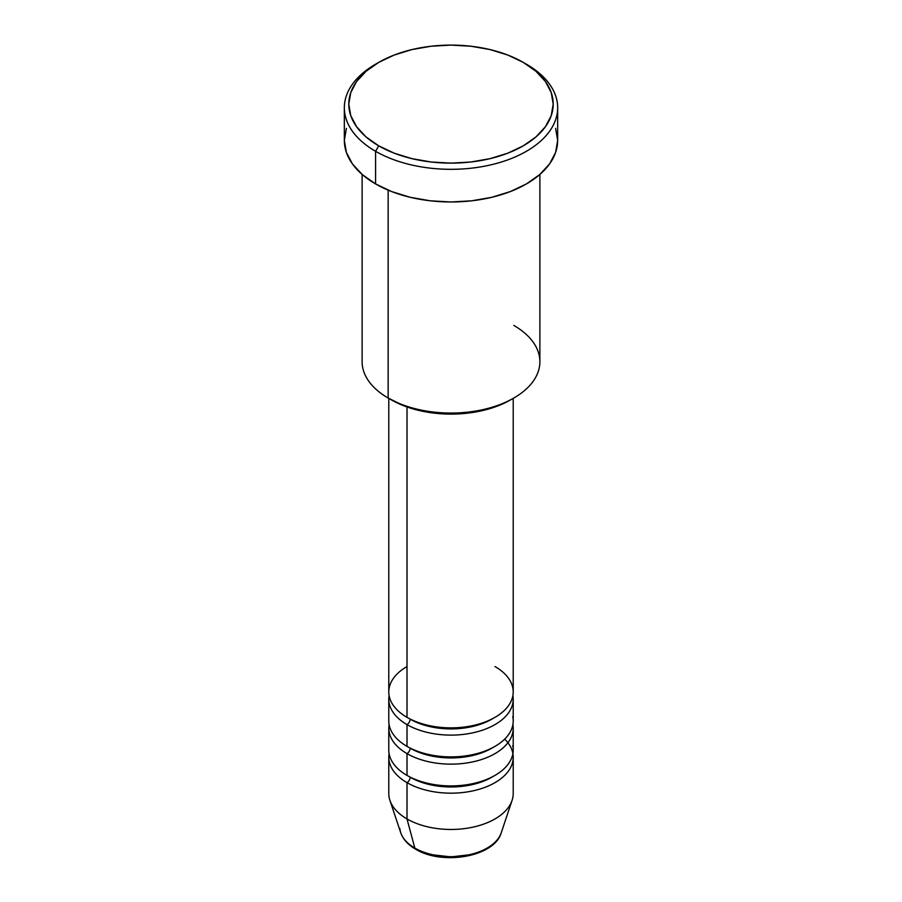 <?xml version="1.0" encoding="UTF-8"?>
<svg xmlns="http://www.w3.org/2000/svg" width="902" height="902" viewBox="0 0 902 902"><rect width="100%" height="100%" fill="white"/><g stroke="black" fill="none" stroke-linecap="round" stroke-linejoin="round"><path stroke-width="1.35" d="M499.843 835.985A51.188 29.552 180 0 1 414.807 848.038A4.442 2.571 120 0 0 415.63 849.199A4.442 2.571 -60 0 1 414.807 848.038A51.188 29.552 0 0 0 465.996 855.389A51.188 29.552 0 0 0 501.264 832.738C494.431 857.035 442.16 865.616 415.619 849.188C408.065 844.847 403.104 839.356 400.736 832.738A51.188 29.552 0 0 0 414.807 848.038L407.005 818.937L414.807 848.038A51.188 29.552 180 0 1 399.868 828.566M407.005 666.544A62.215 35.922 0 0 0 407.005 717.338A62.215 35.922 0 0 0 474.813 725.129A62.215 35.922 0 0 0 513.215 691.935L513.215 398.391M388.785 699.197L388.785 720.969A62.215 35.922 0 0 0 407.005 746.371L407.005 724.599A4.442 2.571 120 0 0 410.151 719.153A4.442 2.571 -60 0 1 407.005 724.599L407.005 746.371A62.215 35.922 0 0 0 474.813 754.151A62.215 35.922 0 0 0 513.215 720.969L513.215 699.197A62.215 35.922 180 0 1 474.813 732.379A62.215 35.922 180 0 1 407.005 724.599A62.215 35.922 180 0 1 388.785 699.197A62.215 35.922 180 0 1 389.1 695.566M388.785 728.218L388.785 749.99A62.215 35.922 0 0 0 407.005 775.393L407.005 753.621A4.442 2.571 120 0 0 410.151 748.175A4.442 2.571 -60 0 1 407.005 753.621L407.005 775.393A62.215 35.922 0 0 0 474.813 783.184A62.215 35.922 0 0 0 513.215 749.99L513.215 728.218A62.215 35.922 180 0 1 474.813 761.412A62.215 35.922 180 0 1 407.005 753.621A62.215 35.922 180 0 1 388.785 728.218A62.215 35.922 180 0 1 389.1 724.599M501.264 832.738L512.088 800.345A62.215 35.922 180 0 1 469.232 827.878A62.215 35.922 180 0 1 407.005 818.937L407.005 782.654A4.442 2.571 120 0 0 410.151 777.208A4.442 2.571 -60 0 1 407.005 782.654L407.005 818.937A62.215 35.922 0 0 0 474.813 826.728A62.215 35.922 0 0 0 513.215 793.534L513.215 757.252A62.215 35.922 180 0 1 474.813 790.434A62.215 35.922 180 0 1 407.005 782.654A62.215 35.922 180 0 1 388.785 757.252A62.215 35.922 180 0 1 389.1 753.621M513.847 325.453A88.881 51.313 180 0 1 513.847 398.019A88.881 51.313 180 0 1 388.153 398.03L391.299 399.834A84.438 48.753 0 0 0 510.701 399.834L497.915 405.9L483.314 410.41L467.473 413.184L451 414.119L434.527 413.184L418.686 410.41L404.085 405.9L388.153 398.03A88.881 51.313 0 0 0 485.017 409.147A88.881 51.313 0 0 0 539.881 361.736L539.881 174.436M378.727 62.385L375.582 64.2A106.661 61.573 0 0 0 375.582 151.288L378.727 145.842A102.208 59.013 180 0 1 378.727 62.385A102.208 59.013 180 0 1 523.273 62.385L507.781 55.045L490.113 49.587L470.945 46.239L451 45.1L431.055 46.239L411.887 49.587L394.219 55.045L378.727 62.385L366.009 71.326L356.572 81.53L350.754 92.602L348.792 104.113L350.754 115.625L356.572 126.697L366.009 136.901L378.727 145.842L394.219 153.182L411.887 158.628L431.055 161.988L451 163.127L470.945 161.988L490.113 158.628L507.781 153.182L523.273 145.842L535.991 136.901L545.428 126.697L551.246 115.625L553.208 104.113L551.246 92.602L545.428 81.53L535.991 71.326L523.273 62.385A102.208 59.013 180 0 1 523.273 145.842A102.208 59.013 180 0 1 378.727 145.842L375.582 151.288A106.661 61.573 0 0 0 526.418 151.288A106.661 61.573 0 0 0 526.418 64.2L526.418 64.2A106.661 61.573 180 0 1 557.662 107.744A106.661 61.573 180 0 1 491.815 164.626A106.661 61.573 180 0 1 375.582 151.288L375.582 183.94A106.661 61.573 0 0 0 491.815 197.29A106.661 61.573 0 0 0 557.662 140.396L555.609 152.415L549.543 163.961L539.678 174.605L526.418 183.94L510.25 191.596L491.815 197.29L471.802 200.796L451 201.98L430.198 200.796L410.185 197.29L391.75 191.596L375.582 183.94L375.582 151.288A106.661 61.573 180 0 1 344.338 107.744A106.661 61.573 180 0 1 377.183 63.298M407.005 724.599A62.215 35.922 180 0 0 477.688 731.646A62.215 35.922 180 0 0 512.9 695.566A62.215 35.922 180 0 1 513.215 699.197M407.005 406.982L407.005 717.338L407.005 406.982M388.153 190.153L388.153 398.03L388.153 190.153M512.9 753.621A62.215 35.922 180 0 1 513.215 757.252M407.005 753.621A62.215 35.922 180 0 0 477.688 760.668A62.215 35.922 180 0 0 512.9 724.599A62.215 35.922 180 0 1 513.215 728.218M388.785 757.252L388.785 793.534A62.215 35.922 0 0 0 407.005 818.937A62.215 35.922 180 0 1 389.912 800.345L400.736 832.738M433.05 854.837L451 856.9L468.95 854.837M344.338 107.744L344.338 140.396A106.661 61.573 0 0 0 375.582 183.94L362.322 174.605L352.457 163.961L346.391 152.415L344.338 140.396L346.391 128.388M555.609 128.388L557.662 140.396L557.662 107.744M362.119 174.436L362.119 361.736A88.881 51.313 0 0 0 388.153 398.03A88.881 51.313 180 0 1 388.153 398.019M388.785 398.391L388.785 691.935A62.215 35.922 0 0 0 407.005 717.338A62.215 35.922 0 0 0 494.995 717.338A62.215 35.922 0 0 0 494.995 666.544M504.703 739.11A62.215 35.922 180 0 1 489.019 785.687A62.215 35.922 180 0 1 407.005 782.654M493.36 776.306A57.773 33.351 180 0 1 410.151 777.208A57.773 33.351 0 0 0 486.821 779.79M407.005 775.393A62.215 35.922 0 0 0 478.252 782.282A62.215 35.922 0 0 0 512.753 745.65M493.36 747.273A57.773 33.351 180 0 1 410.151 748.175A57.773 33.351 0 0 0 486.821 750.768M407.005 746.371A62.215 35.922 0 0 0 478.252 753.26A62.215 35.922 0 0 0 512.753 716.616M493.36 718.24A57.773 33.351 180 0 1 410.151 719.153A57.773 33.351 0 0 0 486.821 721.735M513.847 398.019L510.701 399.834"/></g></svg>
